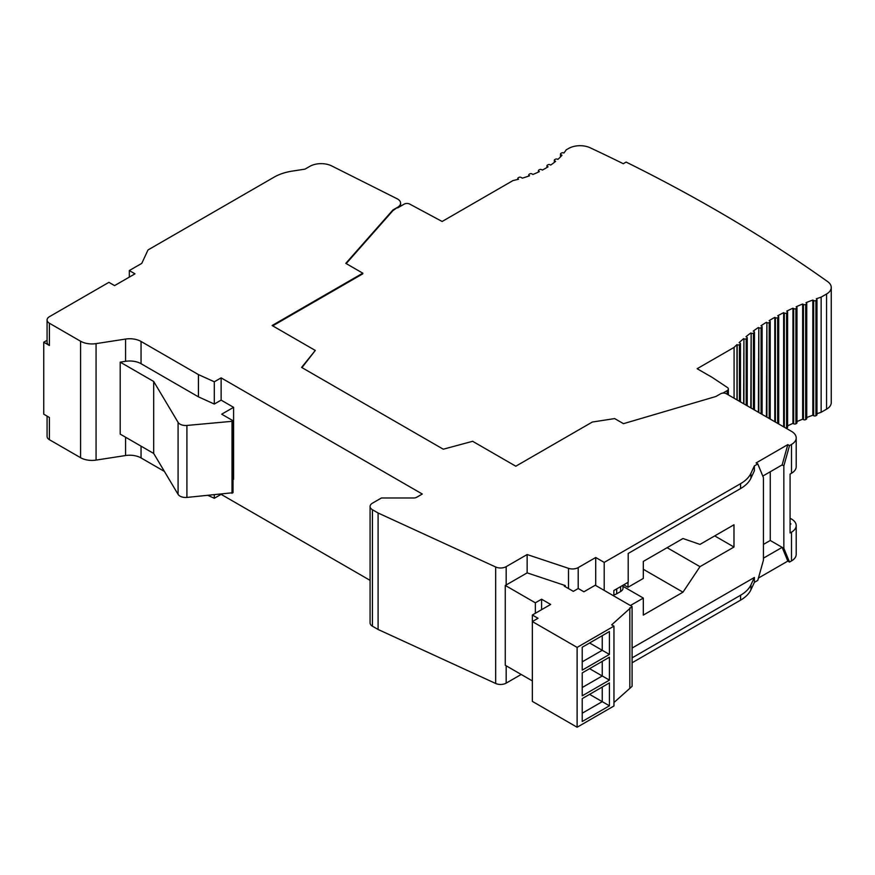 <?xml version="1.0" encoding="UTF-8"?>
<svg xmlns="http://www.w3.org/2000/svg" width="875" height="875" viewBox="0 0 875 875"><rect width="100%" height="100%" fill="white"/><g stroke="black" fill="none" stroke-linecap="round" stroke-linejoin="round"><path stroke-width="1.31" d="M47.075 416.106L47.075 436.439A8.017 4.627 0 0 0 49.416 439.709L80.588 457.702A16.023 9.253 0 0 0 96.064 460.097L125.562 455.536A16.023 9.253 180 0 1 141.05 457.931L164.402 471.417M208.162 495.48L214.309 498.269L221.123 494.353L370.081 580.355M604.209 590.406L604.209 562.406L740.567 483.678A40.075 23.133 0 0 0 750.936 473.309L754.381 465.883L757.783 463.925L756.087 462.941L787.817 444.62L789.513 445.605L791.503 444.456A16.023 9.253 0 0 0 796.195 437.916A16.023 9.253 0 0 0 791.503 431.364L726.327 393.739A4.003 2.319 0 0 0 720.661 393.739L715.903 396.484L623.481 423.675L614.655 418.589L592.309 422.045L515.802 466.211L472.642 441.295L443.264 449.203L301.591 367.402L315.295 350.448L272.125 325.522L362.797 273.175L345.8 263.364L392.897 210L397.655 207.255A10.041 5.797 0 0 0 400.586 203.153A10.041 5.797 0 0 0 397.141 198.778L331.658 165.911A16.023 9.253 0 0 0 309.816 166.359L304.992 169.137L292.141 171.128A40.075 23.133 0 0 0 274.181 177.111L148.006 249.955L141.783 263.364L129.325 270.561L134.991 273.831L114.581 285.611L108.916 282.341L49.416 316.695A8.017 4.627 0 0 0 47.075 319.966A8.017 4.627 0 0 0 49.416 323.236L80.588 341.228A16.023 9.253 0 0 0 96.064 343.623L125.562 339.062A16.023 9.253 180 0 1 141.05 341.458L198.428 374.588L214.309 381.784L221.123 377.869L422.297 494.025L416.631 497.295A4.003 2.319 180 0 1 413.798 497.973L381.456 497.973L372.433 503.18A8.017 4.627 0 0 0 370.081 506.45L370.081 622.934A8.017 4.627 0 0 0 372.433 626.205L378.098 629.475L495.677 683.473A7.897 4.561 0 0 0 506.177 683.123L521.194 674.461M632.089 657.869L740.567 595.241L740.567 600.152L632.089 662.78M740.567 600.152A40.075 23.133 0 0 0 750.936 589.783L754.381 582.356L757.783 580.398L763.448 560.109L763.448 477.663L757.783 463.925M791.503 560.93L791.503 532.142A16.023 9.253 0 0 0 796.195 525.591L796.195 554.389A16.023 9.253 0 0 1 791.503 560.93L789.513 562.078L787.817 561.094L758.439 578.058M632.089 648.058L754.381 577.456L750.936 584.872L750.936 589.783M740.567 595.241A40.075 23.133 0 0 0 750.936 584.872M613.845 595.973L613.845 590.537L628.184 582.258L628.184 553.47L740.567 488.578A40.075 23.133 0 0 0 750.936 478.209L754.381 470.794L754.381 465.883M754.381 582.356L754.381 577.456M630.394 605.522L643.311 598.062L643.311 615.081L682.981 592.178L699.978 566.661L733.983 547.028L733.983 524.781L699.978 544.403L682.981 538.519L643.311 561.422L643.311 578.43L628.009 587.267L628.009 582.356M623.755 584.817L628.009 587.267M616.678 588.908L616.678 593.808A8.017 4.627 180 0 1 613.845 594.869M616.678 593.808L620.638 591.522L620.638 586.611M622.989 585.255L622.989 588.252A8.017 4.627 180 0 1 620.638 591.522M622.989 586.338L643.311 598.062M714.711 535.905L733.983 547.028M667.111 547.684L699.978 566.661M791.503 532.142L790.081 532.952L790.081 474.064L791.503 473.244A16.023 9.253 0 0 0 796.195 466.703L796.195 437.916M722.936 393.083L727.18 390.633A4.003 2.319 0 0 0 728.35 389.003A4.003 2.319 0 0 0 727.366 387.483L712.184 377.388L697.145 368.714L734.092 347.386A240.428 138.808 180 0 1 736.969 344.597L736.969 399.886M796.195 525.591A16.023 9.253 0 0 0 791.503 519.05L790.081 518.23M790.081 523.469L790.934 523.961L790.081 524.453M816.966 413.722A240.428 138.808 180 0 1 821.144 412.289L826.558 409.172L826.558 294L821.144 297.128A240.428 138.808 180 0 0 816.309 298.791L816.495 298.889A1.608 0.93 180 0 1 816.966 299.545A1.608 0.93 180 0 1 816.495 300.202L815.927 300.53A1.608 0.93 180 0 1 813.662 300.53L812.82 300.048A240.428 138.808 180 0 0 805.995 302.652L806.269 302.805A1.608 0.93 180 0 1 806.739 303.461A1.608 0.93 180 0 1 806.269 304.117L805.7 304.445A1.608 0.93 180 0 1 803.436 304.445L802.659 303.997A240.428 138.808 180 0 0 796.13 306.775L796.491 306.972A1.608 0.93 180 0 1 796.961 307.628A1.608 0.93 180 0 1 796.491 308.284L795.922 308.613A1.608 0.93 180 0 1 793.658 308.613L792.947 308.197A240.428 138.808 180 0 0 786.712 311.139L787.139 311.391A1.608 0.93 180 0 1 787.609 312.047L787.609 427.219A1.608 0.93 180 0 1 787.139 427.875L786.581 428.203A1.608 0.93 180 0 1 786.253 428.345M787.609 425.873A240.428 138.808 180 0 1 792.947 423.369L793.658 423.773L793.658 308.613M796.961 307.628L796.961 422.8A1.608 0.93 180 0 1 796.491 423.445L795.922 423.773A1.608 0.93 180 0 1 793.658 423.773M796.961 421.575A240.428 138.808 180 0 1 802.659 419.169L803.436 419.606L803.436 304.445M806.739 303.461L806.739 418.633A1.608 0.93 180 0 1 806.269 419.278L805.7 419.606A1.608 0.93 180 0 1 803.436 419.606M806.739 417.528A240.428 138.808 180 0 1 812.82 415.22L813.662 415.702L813.662 300.53M816.966 299.545L816.966 414.717A1.608 0.93 180 0 1 816.495 415.373L815.927 415.702A1.608 0.93 180 0 1 813.662 415.702M826.558 409.172A16.023 9.253 0 0 0 831.25 402.62L831.25 287.459A16.023 9.253 0 0 0 827.663 281.63A1602.847 925.4 0 0 0 626.095 162.072L623.263 163.713A1598.855 923.092 0 0 0 590.133 147.766A16.023 9.253 0 0 0 568.706 148.411L566.191 149.866A92.159 53.211 180 0 1 563.872 153.048L563.806 153.005A1.608 0.93 180 0 0 561.542 153.005L560.973 153.333A1.608 0.93 180 0 0 560.503 153.989L560.503 156.866M301.952 367.609L315.295 350.448M272.694 325.85L362.797 273.831L362.797 273.175M346.183 263.583L392.897 210.656L397.655 207.255M518.273 179.287L518.536 179.222A92.159 53.211 180 0 1 513.023 180.556L442.137 221.484L409.631 204.039A4.003 2.319 0 0 0 404.162 204.148L397.655 207.9M518.273 179.069A1.608 0.93 180 0 1 517.803 178.412A1.608 0.93 180 0 1 518.273 177.756L518.842 177.428A1.608 0.93 180 0 1 521.106 177.428L522.342 178.15A92.159 53.211 180 0 0 529.55 175.766L529.189 175.547A1.608 0.93 180 0 1 528.719 174.902A1.608 0.93 180 0 1 529.189 174.245L529.758 173.917A1.608 0.93 180 0 1 532.022 173.917L532.941 174.453A92.159 53.211 180 0 0 539.361 171.609L538.88 171.336A1.608 0.93 180 0 1 538.409 170.68A1.608 0.93 180 0 1 538.88 170.023L539.448 169.695A1.608 0.93 180 0 1 541.712 169.695L542.38 170.078A92.159 53.211 180 0 0 548.045 166.808L547.411 166.447A1.608 0.93 180 0 1 546.941 165.791A1.608 0.93 180 0 1 547.411 165.134L547.98 164.806A1.608 0.93 180 0 1 550.244 164.806L550.692 165.069A92.159 53.211 180 0 0 555.614 161.361L554.805 160.891A1.608 0.93 180 0 1 554.334 160.245A1.608 0.93 180 0 1 554.805 159.589L555.373 159.261A1.608 0.93 180 0 1 557.637 159.261L557.878 159.403A92.159 53.211 180 0 0 562.013 155.247L560.973 154.645A1.608 0.93 180 0 1 560.503 153.989M826.558 294A16.023 9.253 0 0 0 831.25 287.459M787.609 312.047A1.608 0.93 180 0 1 787.139 312.703L786.581 313.031A1.608 0.93 180 0 1 784.306 313.031L783.661 312.659L783.661 426.847M778.225 423.708L778.225 317.373A1.608 0.93 180 0 0 778.695 316.717A1.608 0.93 180 0 0 778.225 316.061L777.711 315.766A240.428 138.808 180 0 1 783.661 312.659M778.225 317.373L777.667 317.702A1.608 0.93 180 0 1 775.392 317.702L774.802 317.363L774.802 421.728M769.748 418.808L769.748 322.284A1.608 0.93 180 0 0 770.208 321.639A1.608 0.93 180 0 0 769.748 320.983L769.136 320.633A240.428 138.808 180 0 1 774.802 317.363M769.748 322.284L769.18 322.612A1.608 0.93 180 0 1 766.905 322.612L766.38 416.861M761.644 414.127L761.644 327.425A1.608 0.93 180 0 0 762.114 326.769A1.608 0.93 180 0 0 761.644 326.113L760.998 325.741A240.428 138.808 180 0 1 766.38 322.306M761.644 327.425L761.075 327.753A1.608 0.93 180 0 1 758.811 327.753L758.373 412.245M753.988 409.708L753.988 332.817A1.608 0.93 180 0 0 754.458 332.172A1.608 0.93 180 0 0 753.988 331.516L753.277 331.1A240.428 138.808 180 0 1 758.373 327.502M753.988 332.817L753.419 333.145A1.608 0.93 180 0 1 751.155 333.145L750.805 407.87M746.769 405.541L746.769 338.472A1.608 0.93 180 0 0 747.228 337.816A1.608 0.93 180 0 0 746.769 337.159L745.992 336.711A240.428 138.808 180 0 1 750.805 332.948M746.769 338.472L746.2 338.8A1.608 0.93 180 0 1 743.925 338.8L743.662 403.747M739.987 401.625L739.987 344.367A1.608 0.93 180 0 0 740.458 343.722A1.608 0.93 180 0 0 739.987 343.066L739.156 342.584A240.428 138.808 180 0 1 743.662 338.636M739.987 344.367L739.419 344.695A1.608 0.93 180 0 1 737.155 344.695L736.969 344.597M392.897 210.656L392.897 210M821.144 297.128L821.144 412.289M734.092 347.386L734.092 398.223M792.947 308.197L792.947 423.369M802.659 303.997L802.659 419.169M812.82 300.048L812.82 415.22M370.081 506.45A8.017 4.627 0 0 0 372.433 509.731L378.098 513.002L495.677 567A7.897 4.561 0 0 0 506.177 566.65L527.144 554.542L568.52 568.334A8.017 4.627 0 0 0 578.2 567.602L595.711 557.495L604.209 562.406M129.325 277.102L129.325 270.561M47.075 319.966L47.075 342.212A8.017 4.627 0 0 0 49.416 345.483L43.75 342.212L47.075 340.298M43.75 342.212L43.75 414.192L49.416 417.463L49.416 439.709M125.562 361.309A16.023 9.253 0 0 1 141.05 363.705L198.428 396.834L214.309 404.042L221.123 400.127L233.592 407.323L221.692 414.192L233.023 420.733L232.017 421.323L186.911 425.447A8.017 4.627 180 0 1 178.084 422.373L153.694 381.478L120.203 362.141L125.562 361.309L125.562 339.062M233.023 420.733L233.023 492.713L186.911 497.427A8.017 4.627 180 0 1 178.084 494.353L153.694 453.458L120.203 434.12L120.203 362.141M233.592 407.323L233.592 479.303L233.023 479.631M153.694 381.478L153.694 453.458M232.017 421.323L232.017 493.303M221.123 400.127L221.123 377.869M214.309 404.042L214.309 381.784M214.309 498.269L214.309 494.922M198.428 396.834L198.428 374.588M378.098 629.475L378.098 513.002M532.35 680.903L505.258 665.263L505.258 585.43A7.897 4.561 0 0 0 506.177 584.97L506.177 566.65M505.258 585.43L535.358 602.809L541.592 599.211L550.659 604.439L532.35 615.016L538.016 618.286L532.35 621.556L532.35 701.389L577.117 727.234L613.955 705.972L613.955 626.139L611.691 624.827L632.089 606.506L595.252 585.233L583.92 591.784L578.255 588.514L573.322 591.358L564.255 586.119L565.228 585.561L527.144 572.873L506.177 584.97M613.955 702.538L632.089 686.339L632.089 606.506M535.358 613.277L535.358 602.809M532.35 615.016L532.35 621.556L577.117 647.402L613.955 626.139M527.144 572.873L527.144 554.542M565.228 586.677L565.228 585.561M629.825 687.641L629.825 607.808M577.117 727.234L577.117 647.402M609.427 631.531L582.225 647.237L582.225 670.141L609.427 654.434L609.427 631.531M609.427 657.212L582.225 672.919L582.225 695.822L609.427 680.116L609.427 657.212M609.427 682.905L582.225 698.611L582.225 721.514L609.427 705.808L609.427 682.905M541.592 609.678L541.592 599.211M602.241 687.05L602.241 701.652L589.586 694.356M609.427 705.808L602.241 701.652L582.225 713.213M602.241 661.369L602.241 675.97L589.586 668.664M609.427 680.116L602.241 675.97L582.225 687.531M602.241 635.688L602.241 650.289L589.586 642.983M609.427 654.434L602.241 650.289L582.225 661.839M595.711 585.495L595.711 557.495M789.513 562.078L783.847 548.33L783.847 465.883L782.152 464.898L787.817 444.62M789.513 445.605L783.847 465.883M787.817 561.094L782.152 547.356L770.252 540.477L770.252 471.778M783.847 548.33L782.152 547.356L763.448 558.152M762.792 476.077L782.152 464.898M763.448 544.403L770.252 540.477M643.311 569.275L682.981 592.178M740.567 483.678L740.567 488.578M727.18 394.231L727.18 390.633M554.805 162.017L554.805 160.891M547.411 167.202L547.411 166.447M560.973 156.373L560.973 154.645M739.419 401.297L739.419 344.695M737.155 399.995L737.155 344.695M743.925 403.9L743.925 338.8M746.2 405.213L746.2 338.8M751.155 408.067L751.155 333.145M753.419 409.38L753.419 333.145M758.811 412.497L758.811 327.753M761.075 413.798L761.075 327.753M766.905 417.167L766.905 322.612M769.18 418.48L769.18 322.612M775.392 422.067L775.392 317.702M777.667 423.38L777.667 317.702M784.306 427.219L784.306 313.031M786.581 428.203L786.581 313.031M787.139 427.875L787.139 312.703M795.922 423.773L795.922 308.613M796.491 423.445L796.491 308.284M805.7 419.606L805.7 304.445M806.269 419.278L806.269 304.117M815.927 415.702L815.927 300.53M816.495 415.373L816.495 300.202M49.416 345.483L49.416 323.236M80.588 457.702L80.588 341.228M125.562 455.536L125.562 437.216M96.064 460.097L96.064 343.623M178.084 422.373L178.084 494.353M186.911 425.447L186.911 497.427M141.05 363.705L141.05 341.458M141.05 457.931L141.05 446.152M372.433 626.205L372.433 509.731M495.677 683.473L495.677 567M506.177 683.123L506.177 665.798M568.52 588.58L568.52 568.334M578.2 588.547L578.2 567.602M791.503 473.244L791.503 444.456M750.936 473.309L750.936 478.209M728.35 394.909L728.35 389.003M400.586 206.205L400.586 203.153M554.334 160.245L554.334 162.389M546.941 165.791L546.941 167.486M538.409 170.68L538.409 172.069M528.719 174.902L528.719 176.061M517.803 178.412L517.803 179.408M740.458 343.722L740.458 401.898M747.228 337.816L747.228 405.814M754.458 332.172L754.458 409.981M762.114 326.769L762.114 414.4M770.208 321.639L770.208 419.081M778.695 316.717L778.695 423.981"/></g></svg>
